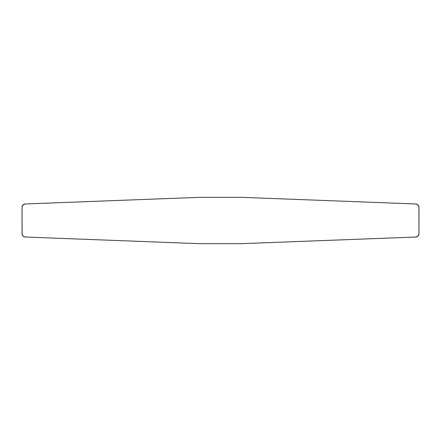 <?xml version="1.0" encoding="UTF-8"?>
<svg xmlns="http://www.w3.org/2000/svg" width="441" height="441" viewBox="0 0 441 441"><rect width="100%" height="100%" fill="white"/><g stroke="black" fill="none" stroke-linecap="round" stroke-linejoin="round"><path stroke-width="0.66" d="M418.95 233.769L418.04 236.023L415.819 237.021L241.172 243.68L199.828 243.68L25.181 237.021L23.434 236.431L22.111 234.386L22.05 207.231L22.96 204.977L25.181 203.979L199.828 197.32L241.172 197.32L415.819 203.979L417.566 204.569L418.889 206.614L418.95 233.769A3.258 3.258 0 0 1 415.819 237.021L241.172 243.68L199.828 243.68L25.181 237.021A3.258 3.258 0 0 1 22.05 233.769L22.05 207.231A3.258 3.258 0 0 1 25.181 203.979L199.828 197.32L241.172 197.32L415.819 203.979A3.258 3.258 0 0 1 418.95 207.231L418.95 233.769M417.026 236.74L416.436 236.938M23.974 236.74L24.564 236.938"/></g></svg>
